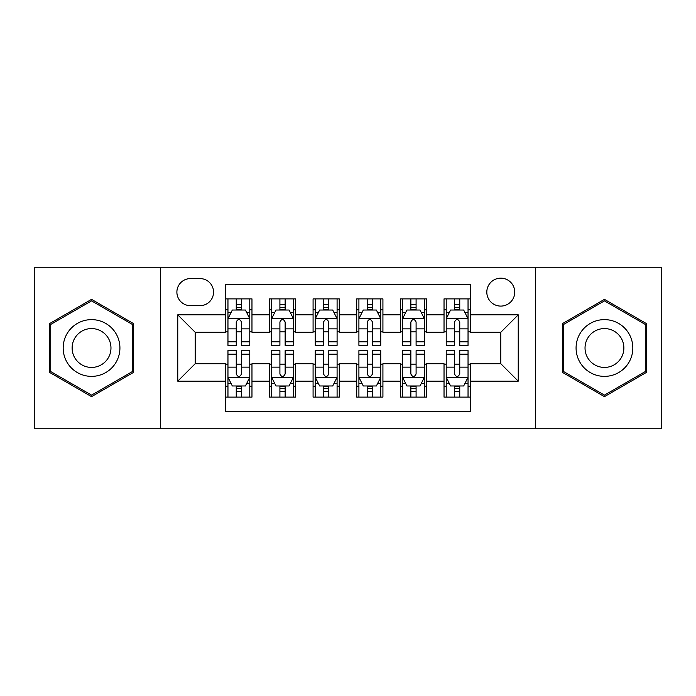 <?xml version="1.0" encoding="UTF-8"?>
<svg xmlns="http://www.w3.org/2000/svg" width="696" height="696" viewBox="0 0 696 696"><rect width="100%" height="100%" fill="white"/><g stroke="black" fill="none" stroke-linecap="round" stroke-linejoin="round"><path stroke-width="1.04" d="M500.781 278.156A13.972 13.972 0 0 0 486.808 292.129A13.972 13.972 0 0 0 500.781 306.092A13.972 13.972 0 0 0 514.753 292.129A13.972 13.972 0 0 0 500.781 278.156M535.702 428.753L661.2 428.753L661.2 267.247L535.702 267.247L535.702 428.753L160.297 428.753L160.297 267.247L34.8 267.247L34.8 428.753L160.297 428.753M470.226 298.889L444.031 298.889L444.031 314.827L426.57 314.827L426.57 332.288L444.031 332.288L444.031 314.827M426.57 314.827L426.57 298.889L400.383 298.889L400.383 314.827L382.922 314.827L382.922 332.288L400.383 332.288L400.383 314.827M382.922 314.827L382.922 298.889L356.726 298.889L356.726 314.827L339.274 314.827L339.274 332.288L356.726 332.288L356.726 314.827M339.274 314.827L339.274 298.889L313.078 298.889L313.078 314.827L295.617 314.827L295.617 332.288L313.078 332.288L313.078 314.827M295.617 314.827L295.617 298.889L269.43 298.889L269.43 332.288L251.969 332.288L251.969 298.889L225.774 298.889M225.774 397.111L251.969 397.111L251.969 363.712L269.43 363.712L269.43 397.111L295.617 397.111L295.617 363.712L313.078 363.712L313.078 381.173L295.617 381.173M313.078 381.173L313.078 397.111L339.274 397.111L339.274 363.712L356.726 363.712L356.726 381.173L339.274 381.173M356.726 381.173L356.726 397.111L382.922 397.111L382.922 363.712L400.383 363.712L400.383 381.173L382.922 381.173M400.383 381.173L400.383 397.111L426.57 397.111L426.57 363.712L444.031 363.712L444.031 381.173L426.57 381.173M190.417 305.657L200.022 305.657A13.529 13.529 0 0 0 213.55 292.129A13.529 13.529 0 0 0 200.022 278.591L190.417 278.591A13.529 13.529 0 0 0 176.888 292.129A13.529 13.529 0 0 0 190.417 305.657M535.702 267.247L160.297 267.247M470.226 314.827L470.226 284.272L225.774 284.272L225.774 332.288L195.219 332.288L195.219 363.712L225.774 363.712L225.774 411.728L470.226 411.728L470.226 363.712L500.781 363.712L500.781 332.288L470.226 332.288L470.226 314.827L518.242 314.827L518.242 381.173L470.226 381.173M225.774 381.173L177.758 381.173L177.758 314.827L225.774 314.827M444.031 381.173L444.031 397.111L470.226 397.111M225.774 309.807L227.957 309.807M236.249 309.807L241.486 309.807M249.786 309.807L251.969 309.807M225.774 331.853L227.957 331.853M236.249 331.853L241.486 331.853M249.786 331.853L251.969 331.853M225.774 364.147L227.957 364.147M236.249 364.147L241.486 364.147M249.786 364.147L251.969 364.147M225.774 386.193L227.957 386.193M236.249 386.193L241.486 386.193M249.786 386.193L251.969 386.193M269.43 331.853L271.614 331.853M279.905 331.853L285.142 331.853M293.434 331.853L295.617 331.853M269.43 309.807L271.614 309.807M279.905 309.807L285.142 309.807M293.434 309.807L295.617 309.807M269.43 364.147L271.614 364.147M279.905 364.147L285.142 364.147M293.434 364.147L295.617 364.147M269.43 386.193L271.614 386.193M279.905 386.193L285.142 386.193M293.434 386.193L295.617 386.193M313.078 364.147L315.262 364.147M323.553 364.147L328.79 364.147M337.09 364.147L339.274 364.147M313.078 386.193L315.262 386.193M323.553 386.193L328.79 386.193M337.09 386.193L339.274 386.193M313.078 309.807L315.262 309.807M323.553 309.807L328.79 309.807M337.09 309.807L339.274 309.807M313.078 331.853L315.262 331.853M323.553 331.853L328.79 331.853M337.09 331.853L339.274 331.853M356.726 364.147L358.91 364.147M367.21 364.147L372.447 364.147M380.738 364.147L382.922 364.147M356.726 386.193L358.91 386.193M367.21 386.193L372.447 386.193M380.738 386.193L382.922 386.193M356.726 309.807L358.91 309.807M367.21 309.807L372.447 309.807M380.738 309.807L382.922 309.807M356.726 331.853L358.91 331.853M367.21 331.853L372.447 331.853M380.738 331.853L382.922 331.853M400.383 364.147L402.566 364.147M410.858 364.147L416.095 364.147M424.386 364.147L426.57 364.147M400.383 386.193L402.566 386.193M410.858 386.193L416.095 386.193M424.386 386.193L426.57 386.193M400.383 309.807L402.566 309.807M410.858 309.807L416.095 309.807M424.386 309.807L426.57 309.807M400.383 331.853L402.566 331.853M410.858 331.853L416.095 331.853M424.386 331.853L426.57 331.853M444.031 364.147L446.214 364.147M454.514 364.147L459.752 364.147M468.043 364.147L470.226 364.147M444.031 386.193L446.214 386.193M454.514 386.193L459.752 386.193M468.043 386.193L470.226 386.193M444.031 309.807L446.214 309.807M454.514 309.807L459.752 309.807M468.043 309.807L470.226 309.807M444.031 331.853L446.214 331.853M454.514 331.853L459.752 331.853M468.043 331.853L470.226 331.853M195.219 332.288L177.758 314.827M195.219 363.712L177.758 381.173M518.242 314.827L500.781 332.288M518.242 381.173L500.781 363.712M91.55 396.642L133.667 372.316L133.667 323.683L91.55 299.358L49.425 323.683L49.425 372.316L91.55 396.642M646.575 323.683L604.45 299.358L562.333 323.683L562.333 372.316L604.45 396.642L646.575 372.316L646.575 323.683M241.486 304.57L236.249 304.57M249.786 341.823L241.486 341.823L241.486 345.381L249.786 345.381L249.786 318.751L245.418 310.025L232.325 310.025L227.957 318.751L227.957 345.381L236.249 345.381L236.249 341.823L227.957 341.823M227.957 318.751L227.957 298.889M249.786 318.751L249.786 298.889M236.249 310.025L236.249 298.889M241.486 298.889L241.486 310.025M241.486 341.823L241.486 322.03C239.746 318.664 237.997 318.664 236.249 322.03L236.249 341.823M236.249 391.43L241.486 391.43M227.957 354.177L236.249 354.177L236.249 350.619L227.957 350.619L227.957 377.249L232.325 385.975L245.418 385.975L249.786 377.249L249.786 350.619L241.486 350.619L241.486 354.177L249.786 354.177M249.786 377.249L249.786 397.111M227.957 377.249L227.957 397.111M241.486 385.975L241.486 397.111M236.249 397.111L236.249 385.975M236.249 354.177L236.249 373.97C237.997 377.336 239.746 377.336 241.486 373.97L241.486 354.177M91.55 319.629A28.371 28.371 0 0 0 63.171 348A28.371 28.371 0 0 0 91.55 376.371A28.371 28.371 0 0 0 119.921 348A28.371 28.371 0 0 0 91.55 319.629M91.55 328.573A19.427 19.427 0 0 0 72.123 348A19.427 19.427 0 0 0 91.55 367.427A19.427 19.427 0 0 0 110.968 348A19.427 19.427 0 0 0 91.55 328.573M132.362 371.568L91.55 395.128L50.73 371.568L50.73 324.432L91.55 300.872L132.362 324.432L132.362 371.568M579.881 333.81A28.371 28.371 0 0 0 590.269 372.569A28.371 28.371 0 0 0 629.027 362.19A28.371 28.371 0 0 0 618.64 323.431A28.371 28.371 0 0 0 579.881 333.81M587.633 338.291A19.427 19.427 0 0 0 594.741 364.826A19.427 19.427 0 0 0 621.276 357.709A19.427 19.427 0 0 0 614.168 331.174A19.427 19.427 0 0 0 587.633 338.291M645.27 324.432L645.27 371.568L604.45 395.128L563.638 371.568L563.638 324.432L604.45 300.872L645.27 324.432M285.142 304.57L279.905 304.57M293.434 341.823L285.142 341.823L285.142 345.381L293.434 345.381L293.434 318.751L289.066 310.025L275.973 310.025L271.614 318.751L271.614 345.381L279.905 345.381L279.905 341.823L271.614 341.823M271.614 318.751L271.614 298.889M293.434 318.751L293.434 298.889M279.905 310.025L279.905 298.889M285.142 298.889L285.142 310.025M285.142 341.823L285.142 322.03C283.394 318.664 281.654 318.664 279.905 322.03L279.905 341.823M328.79 304.57L323.553 304.57M337.09 341.823L328.79 341.823L328.79 345.381L337.09 345.381L337.09 318.751L332.723 310.025L319.629 310.025L315.262 318.751L315.262 345.381L323.553 345.381L323.553 341.823L315.262 341.823M315.262 318.751L315.262 298.889M337.09 318.751L337.09 298.889M323.553 310.025L323.553 298.889M328.79 298.889L328.79 310.025M328.79 341.823L328.79 322.03C327.05 318.664 325.302 318.664 323.553 322.03L323.553 341.823M372.447 304.57L367.21 304.57M380.738 341.823L372.447 341.823L372.447 345.381L380.738 345.381L380.738 318.751L376.371 310.025L363.277 310.025L358.91 318.751L358.91 345.381L367.21 345.381L367.21 341.823L358.91 341.823M358.91 318.751L358.91 298.889M380.738 318.751L380.738 298.889M367.21 310.025L367.21 298.889M372.447 298.889L372.447 310.025M372.447 341.823L372.447 322.03C370.698 318.664 368.958 318.664 367.21 322.03L367.21 341.823M416.095 304.57L410.858 304.57M424.386 341.823L416.095 341.823L416.095 345.381L424.386 345.381L424.386 318.751L420.027 310.025L406.934 310.025L402.566 318.751L402.566 345.381L410.858 345.381L410.858 341.823L402.566 341.823M402.566 318.751L402.566 298.889M424.386 318.751L424.386 298.889M410.858 310.025L410.858 298.889M416.095 298.889L416.095 310.025M416.095 341.823L416.095 322.03C414.355 318.664 412.606 318.664 410.858 322.03L410.858 341.823M279.905 391.43L285.142 391.43M271.614 354.177L279.905 354.177L279.905 350.619L271.614 350.619L271.614 377.249L275.973 385.975L289.066 385.975L293.434 377.249L293.434 350.619L285.142 350.619L285.142 354.177L293.434 354.177M293.434 377.249L293.434 397.111M271.614 377.249L271.614 397.111M285.142 385.975L285.142 397.111M279.905 397.111L279.905 385.975M279.905 354.177L279.905 373.97C281.645 377.336 283.394 377.336 285.142 373.97L285.142 354.177M323.553 391.43L328.79 391.43M315.262 354.177L323.553 354.177L323.553 350.619L315.262 350.619L315.262 377.249L319.629 385.975L332.723 385.975L337.09 377.249L337.09 350.619L328.79 350.619L328.79 354.177L337.09 354.177M337.09 377.249L337.09 397.111M315.262 377.249L315.262 397.111M328.79 385.975L328.79 397.111M323.553 397.111L323.553 385.975M323.553 354.177L323.553 373.97C325.302 377.336 327.042 377.336 328.79 373.97L328.79 354.177M367.21 391.43L372.447 391.43M358.91 354.177L367.21 354.177L367.21 350.619L358.91 350.619L358.91 377.249L363.277 385.975L376.371 385.975L380.738 377.249L380.738 350.619L372.447 350.619L372.447 354.177L380.738 354.177M380.738 377.249L380.738 397.111M358.91 377.249L358.91 397.111M372.447 385.975L372.447 397.111M367.21 397.111L367.21 385.975M367.21 354.177L367.21 373.97C368.95 377.336 370.698 377.336 372.447 373.97L372.447 354.177M410.858 391.43L416.095 391.43M402.566 354.177L410.858 354.177L410.858 350.619L402.566 350.619L402.566 377.249L406.934 385.975L420.027 385.975L424.386 377.249L424.386 350.619L416.095 350.619L416.095 354.177L424.386 354.177M424.386 377.249L424.386 397.111M402.566 377.249L402.566 397.111M416.095 385.975L416.095 397.111M410.858 397.111L410.858 385.975M410.858 354.177L410.858 373.97C412.606 377.336 414.346 377.336 416.095 373.97L416.095 354.177M459.752 304.57L454.514 304.57M468.043 341.823L459.752 341.823L459.752 345.381L468.043 345.381L468.043 318.751L463.675 310.025L450.582 310.025L446.214 318.751L446.214 345.381L454.514 345.381L454.514 341.823L446.214 341.823M446.214 318.751L446.214 298.889M468.043 318.751L468.043 298.889M454.514 310.025L454.514 298.889M459.752 298.889L459.752 310.025M459.752 341.823L459.752 322.03C458.003 318.664 456.254 318.664 454.514 322.03L454.514 341.823M454.514 391.43L459.752 391.43M446.214 354.177L454.514 354.177L454.514 350.619L446.214 350.619L446.214 377.249L450.582 385.975L463.675 385.975L468.043 377.249L468.043 350.619L459.752 350.619L459.752 354.177L468.043 354.177M468.043 377.249L468.043 397.111M446.214 377.249L446.214 397.111M459.752 385.975L459.752 397.111M454.514 397.111L454.514 385.975M454.514 354.177L454.514 373.97C456.254 377.336 458.003 377.336 459.752 373.97L459.752 354.177M269.43 381.173L251.969 381.173M269.43 314.827L251.969 314.827M249.673 318.533L228.07 318.533M227.957 312.426L231.124 312.426M246.619 312.426L249.786 312.426M236.249 328.869L227.957 328.869M249.786 328.869L241.486 328.869M241.486 307.345L236.249 307.345M228.07 377.467L249.673 377.467M249.786 383.574L246.619 383.574M231.124 383.574L227.957 383.574M241.486 367.131L249.786 367.131M227.957 367.131L236.249 367.131M236.249 388.655L241.486 388.655M293.329 318.533L271.718 318.533M271.614 312.426L274.772 312.426M290.275 312.426L293.434 312.426M279.905 328.869L271.614 328.869M293.434 328.869L285.142 328.869M285.142 307.345L279.905 307.345M336.977 318.533L315.366 318.533M315.262 312.426L318.429 312.426M333.923 312.426L337.09 312.426M323.553 328.869L315.262 328.869M337.09 328.869L328.79 328.869M328.79 307.345L323.553 307.345M380.634 318.533L359.023 318.533M358.91 312.426L362.077 312.426M377.571 312.426L380.738 312.426M367.21 328.869L358.91 328.869M380.738 328.869L372.447 328.869M372.447 307.345L367.21 307.345M424.282 318.533L402.671 318.533M402.566 312.426L405.725 312.426M421.228 312.426L424.386 312.426M410.858 328.869L402.566 328.869M424.386 328.869L416.095 328.869M416.095 307.345L410.858 307.345M271.718 377.467L293.329 377.467M293.434 383.574L290.275 383.574M274.772 383.574L271.614 383.574M285.142 367.131L293.434 367.131M271.614 367.131L279.905 367.131M279.905 388.655L285.142 388.655M315.366 377.467L336.977 377.467M337.09 383.574L333.923 383.574M318.429 383.574L315.262 383.574M328.79 367.131L337.09 367.131M315.262 367.131L323.553 367.131M323.553 388.655L328.79 388.655M359.023 377.467L380.634 377.467M380.738 383.574L377.571 383.574M362.077 383.574L358.91 383.574M372.447 367.131L380.738 367.131M358.91 367.131L367.21 367.131M367.21 388.655L372.447 388.655M402.671 377.467L424.282 377.467M424.386 383.574L421.228 383.574M405.725 383.574L402.566 383.574M416.095 367.131L424.386 367.131M402.566 367.131L410.858 367.131M410.858 388.655L416.095 388.655M467.93 318.533L446.327 318.533M446.214 312.426L449.381 312.426M464.876 312.426L468.043 312.426M454.514 328.869L446.214 328.869M468.043 328.869L459.752 328.869M459.752 307.345L454.514 307.345M446.327 377.467L467.93 377.467M468.043 383.574L464.876 383.574M449.381 383.574L446.214 383.574M459.752 367.131L468.043 367.131M446.214 367.131L454.514 367.131M454.514 388.655L459.752 388.655"/></g></svg>
